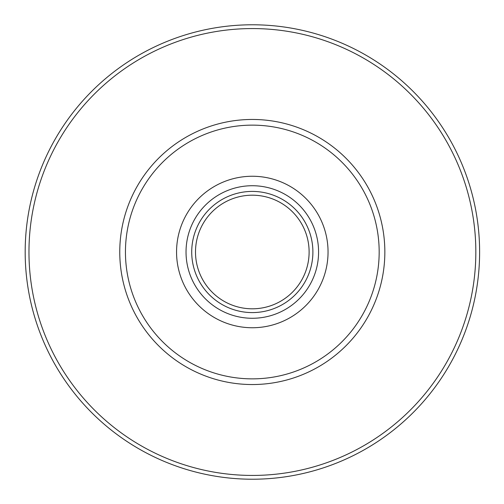 <?xml version="1.0" encoding="UTF-8"?>
<svg xmlns="http://www.w3.org/2000/svg" width="504" height="504" viewBox="0 0 504 504"><rect width="100%" height="100%" fill="white"/><g stroke="black" fill="none" stroke-linecap="round" stroke-linejoin="round"><path stroke-width="0.76" d="M320.09 464.934A223.429 223.429 -0 0 1 34.152 204.151A223.429 223.429 -0 0 1 402.961 86.915A223.429 223.429 -0 0 1 320.09 464.934M321.237 468.544A227.222 227.222 180 0 0 405.512 84.118A227.222 227.222 180 0 0 30.448 203.345A227.222 227.222 180 0 0 321.237 468.544M195.502 252A56.807 56.807 0 0 1 280.709 202.803A56.807 56.807 0 0 1 280.709 301.197A56.807 56.807 0 0 1 195.502 252M384.848 252A132.546 132.546 0 0 0 186.033 137.214A132.546 132.546 0 0 0 186.033 366.786A132.546 132.546 0 0 0 384.848 252M312.896 252A60.593 60.593 0 0 1 222.012 304.473A60.593 60.593 0 0 1 222.012 199.527A60.593 60.593 0 0 1 312.896 252M318.578 252A66.27 66.27 0 0 0 219.171 194.607A66.27 66.27 0 0 0 219.171 309.393A66.27 66.27 0 0 0 318.578 252M379.172 252A126.863 126.863 0 0 1 188.874 361.866A126.863 126.863 0 0 1 188.874 142.134A126.863 126.863 0 0 1 379.172 252M328.047 252A75.739 75.739 0 0 1 214.433 317.596A75.739 75.739 0 0 1 214.433 186.404A75.739 75.739 0 0 1 328.047 252"/></g></svg>
